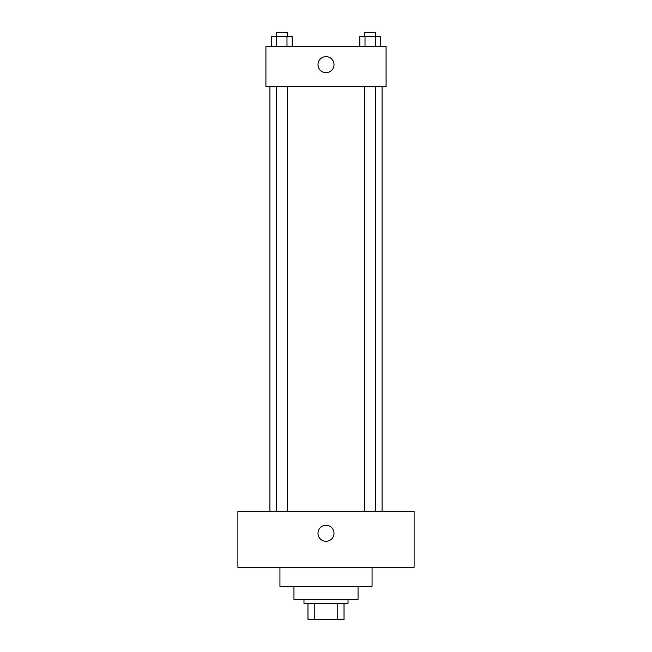 <?xml version="1.0" encoding="UTF-8"?>
<svg xmlns="http://www.w3.org/2000/svg" width="652" height="652" viewBox="0 0 652 652"><rect width="100%" height="100%" fill="white"/><g stroke="black" fill="none" stroke-linecap="round" stroke-linejoin="round"><path stroke-width="0.98" d="M337.752 603.377L337.752 619.4L307.972 619.4L307.972 603.377M337.752 619.4L344.028 619.4L344.028 603.377L344.028 619.4M348.029 599.375L348.029 603.377L303.971 603.377L303.971 599.375M314.248 603.377L314.248 619.4M358.046 586.352L358.046 599.375L293.954 599.375L293.954 586.352M372.064 567.33L372.064 586.352L279.936 586.352L279.936 567.33M414.118 567.33L237.882 567.33L237.882 511.249L414.118 511.249L414.118 567.33M326 525.276A8.011 8.011 0 0 1 332.936 537.289A8.011 8.011 0 0 1 319.064 537.289A8.011 8.011 0 0 1 326 525.276M382.08 86.675L382.08 511.249M364.696 511.249L364.696 86.675M287.304 86.675L287.304 511.249M386.082 86.675L265.918 86.675L265.918 46.618L386.082 46.618L386.082 86.675M334.011 64.646A8.011 8.011 0 0 1 321.998 71.581A8.011 8.011 0 0 1 321.998 57.702A8.011 8.011 0 0 1 334.011 64.646M380.629 46.618L380.629 36.602L359.814 36.602L359.814 46.618M375.422 36.602L375.422 46.618M365.014 36.602L365.014 46.618M364.696 36.602L364.696 32.6L375.748 32.6L375.748 36.602M292.186 46.618L292.186 36.602L271.371 36.602L271.371 46.618M286.986 36.602L286.986 46.618M276.578 36.602L276.578 46.618M276.252 36.602L276.252 32.6L287.304 32.6L287.304 36.602M269.92 86.675L269.92 511.249M375.748 511.249L375.748 86.675M276.252 86.675L276.252 511.249"/></g></svg>
